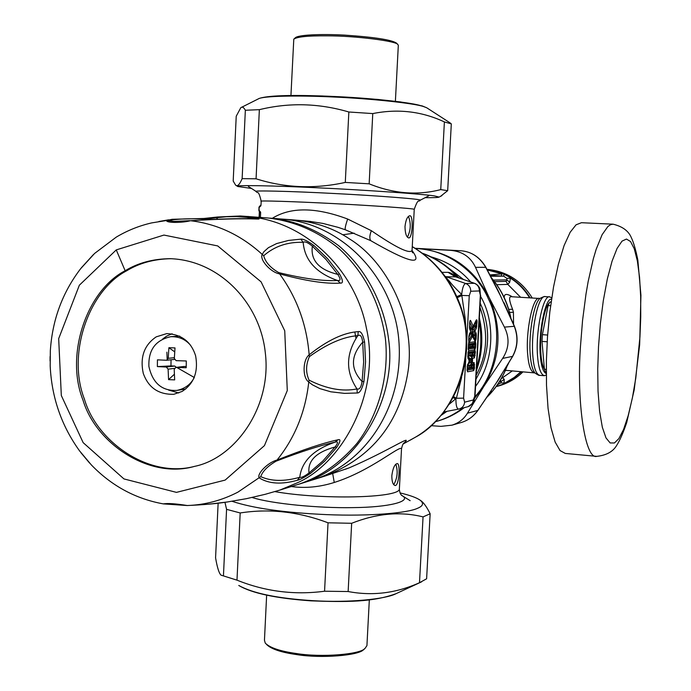 <?xml version="1.0" encoding="UTF-8"?>
<svg xmlns="http://www.w3.org/2000/svg" width="691" height="691" viewBox="0 0 691 691"><rect width="100%" height="100%" fill="white"/><g stroke="black" fill="none" stroke-linecap="round" stroke-linejoin="round"><path stroke-width="1.04" d="M391.823 475.702C392.834 468.299 394.63 464.248 397.204 463.549C400.65 463.264 399.061 486.291 395.097 485.505C392.946 484.875 391.849 481.601 391.823 475.702M395.865 464.188C398.102 471.383 397.403 478.215 393.758 484.676M404.995 226.518C405.807 219.859 407.431 216.257 409.849 215.73C413.65 215.419 412.441 238.637 408.735 237.946C406.36 237.143 405.116 233.333 404.995 226.518M408.45 216.387C411.136 223.452 410.791 230.379 407.422 237.143M403.492 443.596L404.321 442.801C403.233 443.164 402.292 445.185 401.514 448.865C400.633 444.382 371.274 470.77 334.263 482.473C319.596 487.095 305.275 488.451 291.308 486.533M259.116 217.311L259.419 211.653M258.935 207.568L259.28 206.644M259.108 211.273L258.926 207.576L261.017 204.89L259.436 206.462M259.151 211.342L259.09 207.568L260.965 205.702M259.229 211.437L260.628 213.053L258.97 210.237L260.654 212.189M470.321 332.509L470.821 333.2L468.93 337.018M472.117 334.254L470.821 333.2L475.287 341.708L474.518 343.202L475.296 341.708L469.206 342.546L472.618 335.835L472.16 334.271L468.74 340.603L469.586 341.985M471.417 333.416L471.02 332.95M468.636 343.868L469.206 342.546L468.636 343.859L468.792 341.302L469.206 342.546M468.507 344.74L473.145 344.083L472.532 346.251L468.386 346.856M469.474 327.327L470.441 329.555L471.184 328.959M470.441 329.555L472.411 327.802M472.618 327.664L471.772 332.604L472.394 331.784L473.767 334.928L473.093 336.171M471.979 328.959L472.394 331.784L473.957 331.801L475.088 330.816L476.375 328.208L477.023 322.153C477.084 319.855 476.79 319.225 476.142 320.27L473.145 326.299L470.761 320.779C470.208 319.838 469.828 320.538 469.63 322.878L469.612 328.959L470.649 331.326L468.904 336.016L468.74 340.723M474.855 340.231L474.976 341.25M472.532 334.893L475.296 341.708M468.602 344.032L474.51 343.202L473.145 344.083L473.318 344.826L474.682 343.945L475.028 340.464L474.7 343.116L476.082 339.134L476.306 335.092L476.099 333.157L474.069 329.823L473.957 331.801L475.106 334.453L476.099 333.157M467.816 364.468L468.61 366.394L469.094 365.461L471.988 364.934L471.374 367.102L467.228 367.871M468.593 362.827L469.042 363.345C467.695 365.055 467.721 365.764 469.094 365.461L471.132 364.451L472.48 362.507L472.558 358.24L474.389 357.938L475.365 352.065L474.838 349.853L468.757 350.786L467.772 356.496L469.163 361.134L467.228 366.342L467.591 371.81L473.68 370.635L474.467 368.199L474.13 362.559L472.298 362.887L471.081 362.334L471.132 364.451L473.352 364.053L474.13 362.559M468.049 352.963L472.687 352.229L472.774 354.578L469.249 354.854C468.196 355.416 468.014 356.755 468.705 358.854L469.336 358.033L470.139 359.873L469.301 360.849M469.249 354.854L469.63 355.856C468.265 355.822 468.17 356.547 469.336 358.033L471.271 358.888L472.558 358.24L471.564 356.711L471.703 359.873L472.696 358.569M272.159 218.391C290.557 206.877 315.718 207.093 347.651 219.03L371.343 230.69C396.055 247.585 409.625 254.184 412.052 250.488L412.112 249.434M468.325 347.918L472.964 347.236L474.233 348.195L474.492 347.392L473.231 346.433L472.964 347.236L472.532 346.251L473.231 346.433L473.318 344.826L468.455 345.621M469.776 322.127L472.195 327.724L473.145 326.299L471.072 328.735L469.578 325.306M474.467 324.157L474.38 325.634L473.776 325.547M476.375 328.208L475.529 326.869L474.069 329.823L472.506 329.806L474.242 326.307L475.529 326.869L475.667 326.195L474.38 325.634L474.242 326.307L473.715 325.66M473.646 337.441L473.827 335.576L475.175 335.1L475.106 334.453L473.119 335.688L471.772 332.604M468.291 349.085L474.233 348.195L474.838 349.793L475.624 347.383L474.492 347.392L474.682 343.945L475.814 343.928L474.95 339.143L473.672 337.51M472.48 362.507L471.625 361.186L471.081 362.334L469.042 363.345L470.07 361.186L471.625 361.186L471.703 359.873L470.139 359.873L470.07 361.186L468.705 358.854M467.116 370.169L473.076 369.037L473.335 368.225L472.074 367.275L472.16 365.669L473.525 364.779L473.352 364.053L471.988 364.934L472.16 365.669L468.61 366.394M473.68 370.635L473.076 369.037L471.806 368.087L472.074 367.275L471.374 367.102L471.806 368.087L467.168 368.959M467.997 353.835L472.869 352.971L474.233 352.082L474.061 351.348L472.152 353.17L472.514 355.381L469.63 355.856L471.564 356.711L475.175 355.511M475.365 352.065L474.233 352.082L474.043 355.537L472.774 354.578L472.514 355.381L473.784 356.34L474.389 357.938M403.432 443.674C415.118 432.583 389.482 450.523 349.059 467.911L345.059 469.362L349.05 467.919M309.585 221.353L322.939 223.426L337.942 227.313L345.25 229.749L370.791 240.684C405.893 260.922 424.516 267.469 412.052 250.513M468.679 340.05L469.051 342.615L468.213 348.48L468.757 350.726L474.838 349.793M470.683 330.652L470.649 331.844L470.675 330.626L469.612 328.959M469.802 321.902L469.63 322.878M474.898 323.276L475.9 322.144L476.142 320.27M469.146 360.313L469.137 361.687M469.198 360.434L469.172 361.618M468.299 349.283L468.757 350.726M468.904 335.956L468.679 340.119M469.198 334.772L468.904 336.016M470.64 331.87L469.336 333.969M469.63 322.827L469.56 328.078M469.776 322.075L470.761 320.779M475.987 321.09L473.015 327.085M476.799 326.195L475.667 326.195L475.9 322.144L477.023 322.153M476.082 339.134L474.95 339.143L475.175 335.1L476.306 335.092M474.467 368.199L473.335 368.225L473.525 364.779L474.657 364.753M467.133 370.367L467.591 371.81M467.531 365.064L467.652 364.304M467.902 357.48L467.98 358.43M468.178 352.108L468.757 350.786M468.144 352.272L474.061 351.348L474.838 349.853M461.605 377.485L456.406 398.241L448.977 404.442M456 276.884L446.101 276.737C445.738 276.979 446.792 278.421 449.271 281.056C451.949 284.632 456.086 289.088 461.683 294.435L465.103 317.886L466.183 331.62M464.05 318.473L465.103 317.886M453.581 396.634L456.406 398.241L463.592 398.154L464.611 402.171C464.248 405.6 462.469 407.863 459.282 408.96L467.954 406.688M453.089 397.55L455.922 399.199C455.905 405.557 456.829 408.856 458.694 409.089L443.648 411.957L458.617 409.107M456.837 296.664L461.683 294.435C462.391 287.801 463.73 284.156 465.682 283.491L474.397 283.31C477.68 284.701 479.338 287.249 479.373 290.937L470.744 291.257C470.709 287.499 469.016 284.917 465.682 283.491L445.099 276.357M448.373 281.107L449.271 281.056M457.278 297.657L462.054 295.454L469.258 295.67L466.762 340.775M476.695 365.98L479.044 323.638M477.049 359.527L478.638 330.998M455.369 276.694L474.691 283.353L455.11 276.659L448.088 272.34L442.033 272.34M443.095 412.657L444.84 411.724M457.088 277.264C453.123 274.12 450.117 272.479 448.088 272.34M247.896 216.456C308.134 221.863 356.081 272.496 366.472 328.545C380.586 390.156 344.835 461.165 298.322 482.387L279.777 490.109L298.823 484.201C320.408 476.885 339.782 463.298 356.919 443.432C378.633 415.17 389.396 375.455 385.379 338.504C380.162 302.753 364.762 272.85 339.186 248.803C318.05 231.33 294.262 221.06 267.806 217.976L240.416 215.972L252.915 217.285C259.203 218.555 260.688 219.142 257.354 219.038C241.746 218.434 219.462 218.995 190.509 220.714C181.776 223.072 165.918 222.925 166.522 220.507L172.119 219.297M257.354 219.038L256.283 218.883C243.206 218.399 227.158 218.667 208.146 219.686L190.509 220.714C217.164 223.893 241.073 235.13 262.235 254.409L263.893 251.714L268.428 247.663L276.59 243.586L288.493 240.433L300.827 239.164C303.133 238.784 307.53 240.917 313.999 245.573L312.341 246.203C310.492 260.334 318.957 269.732 337.735 274.379C340.836 279 340.767 281.038 337.528 280.503C323.077 281.28 303.479 278.646 278.732 272.6C270.406 267.797 265.396 262.174 263.694 255.73C274.5 246.264 287.655 241.798 303.168 242.334C304.886 241.202 307.944 242.498 312.341 246.203L325.91 259.324L337.735 274.379L339.506 273.869C343.064 280.356 343.349 283.431 340.387 283.111C325.919 284.027 305.655 280.952 279.605 273.886C270.699 272.435 259.211 259.522 262.235 254.409L263.694 255.73M278.732 272.6L279.605 273.886C296.88 297.648 306.735 324.623 309.162 354.829C327.396 340.292 343.755 332.561 358.258 331.637C360.806 330.799 362.913 334.245 364.598 341.985L362.706 342.2C350.587 355.839 350.372 368.951 362.067 381.536C361.151 387.349 359.45 389.819 356.979 388.929C342.606 391.84 326.636 388.912 309.067 380.145C305.664 372.596 305.776 364.753 309.413 356.608C327.309 343.712 343.444 336.724 357.834 335.653C360.348 334.211 361.972 336.396 362.706 342.2L363.656 361.929L362.067 381.536L363.958 381.492C362.024 389.301 359.795 393.127 357.273 392.98L344.524 393.378L330.79 391.797L319.89 388.618L312.453 384.827L308.765 382.011C302.347 377.891 302.606 359.89 309.162 354.829L309.413 356.608M309.067 380.145L308.765 382.011C305.439 411.922 294.858 437.939 277.031 460.059C303.176 449.616 323.492 442.871 337.951 439.813C340.922 438.837 340.551 441.316 336.819 447.25L335.066 446.999C316.228 452.104 307.538 460.75 308.998 472.938C304.524 476.349 301.449 477.809 299.764 477.291C284.295 481.627 271.287 481.402 260.732 476.643C262.58 471.262 267.711 466.105 276.132 461.156C300.948 451.664 320.581 445.332 335.031 442.162C338.27 441.143 338.288 442.758 335.066 446.999L322.861 461.001L308.998 472.938L310.63 473.292C304.066 477.619 299.635 479.943 297.346 480.254C281.686 484.676 268.98 483.907 259.255 477.939C256.361 474.069 268.108 462.227 277.031 460.059L276.132 461.156M173.899 221.422L189.775 220.671L173.899 221.422L166.522 220.507L151.683 222.899C139.159 225.767 127.351 230.509 116.269 237.117L94.615 253.424L80.622 268.73C62.397 292.595 52.3 319.993 50.322 350.933L50.193 366.092C51.713 397.584 61.525 425.881 79.638 450.981L91.437 465.017C111.64 485.894 135.609 498.859 163.352 503.894C167.576 503.108 175.549 503.653 187.278 505.518C203.318 504.845 216.654 503.661 227.287 501.986L227.572 501.951M300.827 239.164L303.168 242.334C304.645 260.257 316.098 272.98 337.528 280.503L340.387 283.111M358.258 331.637L357.834 335.653C345.776 353.818 345.491 371.577 356.979 388.929L357.273 392.98M337.951 439.813L335.031 442.162C313.472 449.634 301.717 461.338 299.764 477.291L297.346 480.254M187.278 505.518C204.977 504.914 221.863 500.439 237.954 492.113L260.732 476.643M168.466 220.576C176.576 218.909 189.153 218.399 206.194 219.047L216.395 217.751L217.751 219.228M203.949 218.468L207.162 219.738M172.128 219.297L203.957 218.468L217.423 217.017L240.416 215.972L217.423 217.017L216.395 217.751L226.363 216.749L236.443 216.611L246.523 217.337L255.99 218.874M252.915 217.285L249.641 218.701M125.149 270.734C86.781 290.488 64.859 354.898 82.98 400.054C95.652 443.121 148.945 479.58 194.542 466.373C234.923 458.263 272.107 407.198 265.284 352.591C260.248 303.997 220.308 260.464 170.34 258.684C153.169 258.831 138.105 262.839 125.149 270.734L116.261 249.9L79.353 285.21L58.683 338.633L61.318 395.52L83.145 442.629L123.948 478.923L176.464 492.372L225.136 480.098L264.428 445.635L287.283 390.562L284.735 330.782L261.094 281.85L217.708 245.927L163.94 235.07L116.261 249.9M171.195 258.702C154.318 258.97 139.504 262.977 126.755 270.742C88.698 290.358 66.69 354.051 84.414 399.13C96.766 441.895 149.014 478.647 194.681 466.339M182.061 391.452C193.929 383.747 198.455 371.888 195.631 355.882C191.208 341.751 181.569 334.332 166.695 333.615L156.244 336.845C144.186 345.042 139.858 357.204 143.253 373.313C148.358 387.651 158.524 394.647 173.769 394.302L182.061 391.452M172.085 333.779L166.868 336.016L162.765 338.901M168.552 390.061L178.788 392.972M355.995 338.469L354.88 332.285M185.724 388.99L176.948 390.406C161.996 391.141 152.642 383.16 148.902 366.472C148.254 350.009 155.518 340.084 170.694 336.707C178.857 336.396 185.516 339.307 190.681 345.422M170.694 336.707L179.746 336.111M176.395 367.37L174.728 366.057L170.971 365.91L171.04 359.795M176.067 367.431L186.207 367.75L186.285 360.97L176.145 360.659L174.331 358.56L175.004 347.918L168.898 347.703L168.224 358.327L166.635 360.27L157.436 359.847L157.367 366.584L166.306 367.033L168.112 369.141L168.561 379.627L174.659 379.886L174.21 369.383L175.773 367.448L183.901 366.506M184.411 366.446L186.216 366.515M166.885 352.168L167.17 359.406M299.592 483.95L302.278 483.13C360.02 465.699 397.135 395.96 388.618 339.488C384.386 304.705 366.221 268.937 338.564 245.599C316.677 229.455 294.297 220.343 271.416 218.252L269.542 218.123M194.309 377.476L194.292 377.502C190.768 384.403 184.989 388.705 176.948 390.406M174.693 351.84L168.898 347.703M170.971 365.91L157.367 366.584M174.348 374.263L168.561 379.627M290.937 95.531L293.787 39.171C297.035 36.804 308.074 35.682 326.903 35.828C355.589 35.785 397.385 41.175 397.878 44.621L396.556 43.162C391.728 39.819 374.392 37.133 344.567 35.111C320.84 33.807 297.7 34.861 295.256 37.85L295.1 38.29M397.878 44.621L398.318 45.304L395.39 101.283M266.545 644.444C271.045 648.996 281.073 652.382 296.62 654.584C321.082 658.661 359.329 655.509 363.682 649.531L365.081 648.331C360.633 654.446 321.306 657.677 296.154 653.496C280.166 651.233 269.861 647.769 265.258 643.096L264.454 640.255L266.64 595.201M369.322 599.866L366.93 645.627L365.081 648.331M218.131 503.195L215.575 557.81C217.233 567.579 219.047 573.349 221.016 575.145L236.987 580.155C265.258 591.531 294.444 595.219 324.563 591.228L348.143 591.531C372.397 596.152 396.176 593.215 419.497 582.72L426.615 578.79L430.148 513.784L423.056 516.894C400.538 511.245 376.742 513.378 351.659 523.286L328.035 522.802C298.581 511.668 269.3 508.395 240.183 512.964L226.57 509.336L224.955 502.322M232.012 501.277C252.923 508.265 284.485 512.713 326.705 514.631C369.253 516.445 407.699 513.05 417.519 508.3C423.056 506.045 423.998 503.393 420.335 500.344C416.803 497.745 410.031 495.274 400.029 492.916M419.679 499.878L420.974 500.75C423.842 502.841 426.9 507.185 430.148 513.784M324.563 591.228L328.035 522.802M351.659 523.286L348.143 591.531M240.183 512.964L236.987 580.155M223.443 575.836L226.57 509.336M419.497 582.72L423.056 516.894M241.72 107.235L258.227 98.943C262.26 95.945 296.664 95.272 332.38 96.947C371.922 98.623 414.488 103.382 423.505 106.535L426.727 107.779L449.832 122.713L451.309 123.87L444.391 121.936C421.83 111.329 397.947 108.547 372.769 113.583L348.851 111.994C318.845 103.184 289.019 102.415 259.358 109.67L245.348 110.258C243.785 107.347 242.265 106.492 240.805 107.692L236.227 116.218L233.195 181.042L235.562 185.05C237.367 186.855 239.561 184.722 242.135 178.649L256.067 178.796C284.856 187.961 314.595 189.161 345.284 182.424L369.149 183.823C393.481 193.705 417.347 195.631 440.737 189.61L447.682 190.673L440.478 196.374M425.112 197.686C434.103 197.738 438.776 197.531 439.13 197.056L434.328 195.899C423.548 194.136 365.971 190.034 317.411 187.788C272.971 185.629 232.66 184.868 237.799 186.51L251.472 188.436M259.358 109.67L256.067 178.796M242.135 178.649L245.348 110.258M345.284 182.424L348.851 111.994M372.769 113.583L369.149 183.823M440.737 189.61L444.391 121.936M451.309 123.87L447.682 190.673M512.705 356.349L502.642 358.404C509.172 348.281 509.759 337.856 504.413 327.119L514.45 326.29M503.981 302.71L514.424 326.23C518.457 336.698 517.879 346.752 512.67 356.409L496.026 383.393L512.411 356.642C517.749 346.891 518.328 336.672 514.156 325.997L498.151 290.669M485.885 267.305L475.52 267.357C470.683 257.052 462.357 251.377 450.532 250.341L431.374 249.166M495.836 286.074L500.915 296.612L485.808 267.452C479.9 257.32 471.72 251.757 461.277 250.781C471.875 251.835 480.072 257.346 485.894 267.313L498.185 290.738M430.916 425.665L440.944 426.364L451.914 425.181C458.738 423.056 463.911 419.066 467.436 413.209L477.913 410.394C473.75 416.267 468.377 420.24 461.778 422.339L461.778 422.339C468.308 420.283 473.655 416.293 477.835 410.359L491.318 390.76M415.377 248.492L415.576 248.501C447.077 249.054 477.516 272.72 488.537 299.186C502.599 326.895 498.669 371.292 474.933 396.72M462.84 408.027C454.462 414.375 445.427 418.901 435.745 421.605L434.959 421.83M475.555 386.381C494.195 361.989 495.585 321.669 480.565 296.327M470.692 281.963C460.439 269.879 447.284 261.518 431.21 256.897M415.576 248.501L418.003 248.605C449.565 251.489 473.223 267.693 488.978 297.216L489.867 299.117C502.374 329.434 500.414 358.448 484.002 386.139L474.717 398.128M464.222 407.664C455.982 413.918 446.973 418.435 437.196 421.208L435.891 421.562M502.642 358.404L484.002 386.139L467.436 413.209M475.52 267.357L488.978 297.216L504.413 327.119M415.334 248.466L450.532 250.341M497.045 381.795L477.913 410.402M497.149 381.821L501.554 374.824M431.607 249.183L415.075 248.302L431.4 249.166M503.946 302.632L506.46 308.039M492.925 388.325L493.452 387.521M513.543 324.148L513.43 312.272L509.595 312.41M513.43 312.272L512.601 309.309C509.276 301.103 508.731 296.897 510.96 296.689L510.796 296.689M504.214 297.605C504.102 293.684 506.771 293.407 512.204 296.767M534.92 372.933L505.423 370.307M507.125 366.066L508.524 363.414M521.558 371.741L513.283 378.659L504.024 383.807L504.214 379.333L502.547 377.58L501.77 377.744M496.769 284.683L507.816 284.407L509.716 282.256L510.416 278.179L506.9 278.378L503.653 276.15L490.282 275.424M504.214 379.333L501.113 381.536L500.275 380.344M520.962 371.698L514.242 377.433L505.717 382.546L504.465 383.134L501.001 382.831L501.113 381.536L499.291 381.95M487.103 269.525L503.1 273.817L490.014 274.923M487.354 269.991L501.821 273.766L501.364 276.02M509.716 282.256L506.866 279.872L506.9 278.378M529.6 297.856C524.443 289.477 518.043 282.921 510.416 278.179L510.053 277.428C518.215 282.403 524.918 289.227 530.161 297.89M496.751 386.407L497.693 386.131L497.632 384.706M497.451 384.749L501.001 382.831M497.693 386.131L504.024 383.807M490.722 276.245L503.653 276.15L504.007 274.223L503.1 273.817M504.007 274.223L510.053 277.428M551.738 297.881L549.829 296.914C543.161 293.805 535.266 332.526 537.624 356.824C538.565 368.303 540.803 374.6 544.327 375.697L546.287 374.997M522.983 371.853C515.849 378.918 507.159 383.773 496.924 386.416L496.147 386.597M487 269.335C506.52 271.218 521.61 280.771 532.243 298.02M551.53 299.238C545.346 297.225 538.159 333.382 540.345 355.822C541.165 366.187 543.143 372.121 546.279 373.624M551.133 302.01L549.691 302.114L548.101 305.552L542.4 334.669L542.012 341.406L544.404 369.236L545.622 372.242L546.27 372.294M544.508 369.547C542.746 366.671 541.58 361.903 541.01 355.226C539.265 336.793 543.627 308.264 549.207 303.038M550.356 302.071L551.176 301.742M544.404 369.236L546.27 369.374M547.168 341.769L542.012 341.406M542.4 334.669L547.618 335.031M549.691 302.114L551.107 302.2M550.623 305.716L548.101 305.552M596.774 456.362L565.281 453.434L560.055 450.567L555.149 442.076L551.003 427.755L548.049 408.321L546.503 385.371L546.382 360.944L547.488 336.837L549.837 311.926L553.526 287.015L558.397 264.212L564.115 245.512L570.17 232.245L576.078 224.8L581.459 222.709L613.107 224.186L610.585 224.679L607.881 226.518L602.103 234.715L596.178 249.278L593.327 258.814L588.162 281.513L585.977 294.15L582.556 320.46L580.483 346.243C576.424 402.266 585.165 459.921 596.774 456.362C606.387 455.309 613.012 451.672 616.631 445.462C619.767 440.694 623.127 433.058 626.702 422.572L634.2 389.862L639.659 344.705L640.928 295.238L637.828 259.989C635.85 250.064 633.682 242.601 631.315 237.6C628.56 230.949 622.496 226.475 613.107 224.186M401.471 495.171L402.559 495.905C411.413 501.2 389.992 507.367 352.332 507.626C319.717 508.256 271.926 503.894 252.077 497.485M399.398 488.675L399.363 489.34C397.912 498.047 321.548 499.904 274.854 491.612M259.272 217.32L259.531 211.791M420.007 200.304L420.24 200.183C422.875 199.207 376.94 195.674 335.584 193.575C289.002 191.087 250.341 190.293 256.326 191.588C257.657 194.378 258.14 188.574 261.189 201.202M414.237 209.416L414.246 209.33C414.73 208.561 372.579 205.59 335.29 203.681C293.355 201.452 257.268 200.407 261.189 201.306L261.008 204.985M471.081 329.477L471.461 328.717M294.444 220.006L294.599 220.014C315.407 222.018 333.762 228.358 349.655 239.026C386.675 261.621 415.619 318.162 408.148 370.678C400.184 422.417 372.285 457.606 324.45 476.246L324.26 476.306M313.515 479.64L313.559 479.623C366.956 463.03 405.272 403.864 398.586 337.588C392.523 277.229 342.209 223.858 283.198 219.142L282.783 219.116M332.699 473.603L334.263 482.473M370.791 240.684C369.365 238.74 369.547 235.406 371.343 230.69M345.25 229.749C344.861 228.471 345.664 224.895 347.651 219.03M412.259 246.678L416.12 249.071C435.356 261.829 449.426 279.363 458.349 301.682C479.053 348.584 456.682 415.576 415.421 437.196L410.039 440.245M342.719 234.793L354.155 233.161M475.624 347.383L475.814 343.928M464.611 402.171L473.318 399.985C472.955 403.354 471.202 405.582 468.066 406.662M465.769 358.741L463.592 398.154M470.744 291.257L469.258 295.67M473.318 399.985L475.062 395.287L477.058 359.467M474.76 395.433L480.331 295.169L479.373 290.937M480.331 295.169L479.943 288.838C478.803 286.143 477.058 284.312 474.691 283.353M479.157 321.686C482.059 337.329 481.204 352.678 476.591 367.724M446.567 411.395L440.763 415.507M422.451 253.355C436.721 258.866 448.416 266.881 457.546 277.419M476.177 375.187C487.362 354.889 488.623 332.267 479.951 307.322M459.049 277.937L458.073 277.108M480.193 303.116L482.145 307.711C491.137 331.879 489.073 355.727 475.952 379.264M449.513 268.816L463.445 279.458M313.999 245.573L327.629 258.745L339.506 273.869M364.598 341.985L365.556 361.799L363.958 381.492M336.819 447.25L324.554 461.312L310.63 473.292M194.292 377.502L176.801 367.457M168.224 358.327L174.365 357.67M166.842 360.227L174.469 359.406L166.626 360.27M166.306 367.033L174.728 366.057M168.112 369.141L174.452 368.381M396.219 593.604L395.986 593.707C385.353 599.227 348.938 602.872 313.481 600.712C278.032 598.527 253.122 593.448 238.758 585.467C251.783 593.215 275.873 598.346 311.019 600.85C345.82 602.137 372.518 602.276 395.986 593.707L421.596 581.831M420.854 105.706C412.397 102.829 375.913 98.537 339.091 96.723C305.387 94.995 273.653 95.133 263.323 97.483M431.046 249.149L436.721 249.46M491.94 278.559C501.277 289.831 507.488 302.727 510.571 317.247M507.073 365.841C502.901 377.372 496.285 387.729 487.224 396.884M512.601 309.309L508.714 309.318M494.531 281.617L506.071 281.401L507.816 284.407L520.625 297.294M512.161 371.015L501.269 378.642M500.673 379.67L500.483 380.292M506.071 281.401L506.866 279.872L493.339 280.088M534.221 372.717C530.809 371.672 528.65 365.729 527.725 354.889C525.41 331.991 532.951 295.541 539.403 298.46L510.96 296.689M544.327 375.697L539.671 375.343C539.386 375.749 537.866 375.006 535.11 373.123C532.649 370.35 531.051 364.537 530.299 355.684C528.356 334.28 533.867 301.915 540.336 298.236C543.342 296.715 544.949 296.18 545.173 296.62L549.829 296.914M539.671 375.343C536.112 374.228 533.849 367.94 532.891 356.47C530.636 331.645 537.961 294.962 545.173 296.62M639.952 336.871L635.806 377.977L632.36 398.051L628.179 415.68L623.558 429.465L618.868 438.595L614.437 442.974L610.153 442.948L605.99 437.913L602.336 427.254L599.598 411.257L598.035 391.166L597.724 368.916L598.518 346.536L600.341 323.889L603.295 300.749L607.294 279.181L612.036 261.233L617.098 248.38L622.012 241.133L626.452 239.06L630.52 241.505L634.269 248.786L637.37 260.939L639.546 277.272L640.669 296.439L640.747 316.815L639.952 336.871M410.16 500.673L402.551 495.957C400.797 495.171 399.735 492.959 399.363 489.34L401.514 448.865M258.797 210.245L259.35 206.549M259.099 217.311L259.375 211.662M248.354 186.406L256.102 191.442M428.688 195.864L420.24 200.183C418.582 202.809 418.625 196.97 414.246 209.33L412.052 250.488L412.657 252.828L411.871 251.058M472.54 334.91L470.994 332.898M471.158 329.011L473.024 327.059M260.421 217.406L260.637 212.914M324.45 476.246L302.278 483.13M294.599 220.014L271.416 218.252M324.338 476.28L349.059 467.911M403.233 443.942L415.429 437.196C459.195 411.629 478.854 350.691 459.023 301.889C449.418 277.912 433.827 259.488 412.259 246.601M294.746 220.023L310.458 221.448M468.524 343.928L468.204 349.275M469.163 361.635L467.565 364.978L467.03 370.367M468.066 352.177L467.928 357.567L469.189 360.417M468.161 406.636C476.064 400.892 472.912 403.794 475.062 395.287M478.638 331.049L480.634 295.126M440.521 415.792L446.956 411.326M476.427 370.678C482.448 353.447 483.424 335.869 479.364 317.938M422.158 253.131C436.315 258.166 448.502 266.398 458.712 277.817M158.887 221.491L168.682 219.816M279.777 490.109L265.223 494.307L246.514 498.66L227.287 501.986L209.01 504.154M80.907 452.674L89.614 463.082M187.14 505.527L163.361 503.894M93.475 254.495L81.296 267.866M50.106 356.487L50.072 360.97M175.808 367.439L184.151 366.455M295.256 37.85L293.787 39.171M420.335 500.344L420.974 500.75M259.28 98.407C267.745 95.652 288.786 94.84 322.412 95.989L377.346 99.392L400.348 101.914L422.201 105.922L426.727 107.779M439.13 197.056L441.955 195.622M237.799 186.51L236.201 185.473M451.923 425.19L461.778 422.339M437.196 421.208L435.745 421.605M431.547 249.175L461.286 250.781M492.908 388.351L493.409 387.582M491.716 278.127C501.424 289.667 507.807 302.943 510.882 317.955M507.401 365.28C502.936 377.536 496.164 388.143 487.086 397.083M505.847 370.531L505.328 370.523M540.207 298.339L539.403 298.46"/></g></svg>
